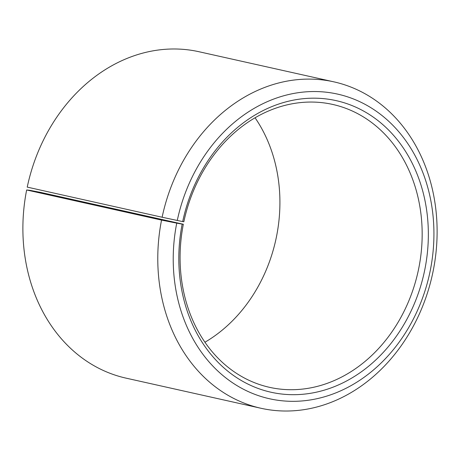 <?xml version="1.0" encoding="UTF-8"?>
<svg xmlns="http://www.w3.org/2000/svg" width="460" height="460" viewBox="0 0 460 460"><rect width="100%" height="100%" fill="white"/><g stroke="black" fill="none" stroke-linecap="round" stroke-linejoin="round"><path stroke-width="0.69" d="M204.941 342.228A144.934 119.726 102.6 0 0 276.661 235.756A144.934 119.726 102.6 0 0 255.058 117.777M418.91 267.519A144.934 119.726 102.6 0 0 332.712 104.437A144.934 119.726 102.6 0 0 183.845 221.772L182.689 221.576A149.391 123.412 102.6 0 1 333.391 100.061A149.391 123.412 102.6 0 1 424.988 268.732A149.391 123.412 102.6 0 1 274.821 393.007A149.391 123.412 102.6 0 1 182.171 224.129L183.339 224.25A144.934 119.726 102.6 0 0 269.543 387.331A144.934 119.726 102.6 0 0 418.91 267.519M183.339 224.25L41.089 192.487L29.578 190.273L26.645 189.98L161.54 220.098L176.732 223.134A156.078 128.938 102.6 0 0 273.533 399.567A156.078 128.938 102.6 0 0 430.422 269.733A156.078 128.938 102.6 0 0 334.73 93.506A156.078 128.938 102.6 0 0 177.278 220.461L182.689 221.576M161.54 220.098A167.227 138.149 102.6 0 0 261.004 408.273A167.227 138.149 102.6 0 0 433.354 270.026A167.227 138.149 102.6 0 0 333.891 81.851A167.227 138.149 102.6 0 0 162.121 217.241L177.278 220.461M26.645 189.98A167.227 138.149 102.6 0 0 126.109 378.154L261.004 408.273M333.891 81.851L198.996 51.733A167.227 138.149 102.6 0 0 27.232 187.117L162.121 217.241M176.732 223.134L182.171 224.129"/></g></svg>
